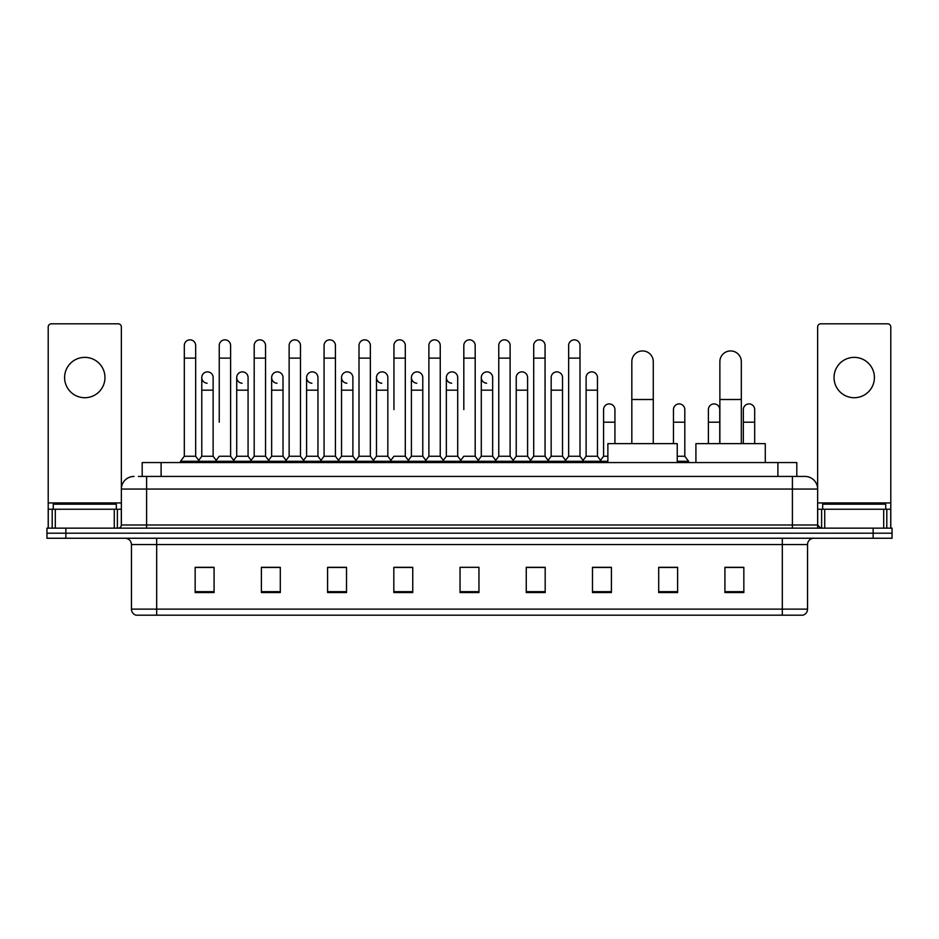 <?xml version="1.0" encoding="UTF-8"?>
<svg xmlns="http://www.w3.org/2000/svg" width="939" height="939" viewBox="0 0 939 939"><rect width="100%" height="100%" fill="white"/><g stroke="black" fill="none" stroke-linecap="round" stroke-linejoin="round"><path stroke-width="1.41" d="M142.188 476.437L142.188 462.563L796.812 462.563L796.812 476.437M138.69 476.437L800.603 476.437M138.397 476.437L146.601 476.437L146.601 489.055L121.366 489.055L121.366 524.995A3.157 3.157 0 0 1 118.22 528.152M133.984 476.437A12.618 12.618 0 0 0 121.366 489.055L121.366 326.972A3.157 3.157 0 0 0 118.22 323.814L51.363 323.814A3.157 3.157 0 0 0 48.206 326.972L48.206 509.231L55.307 509.231L55.307 528.152M805.016 476.437A12.618 12.618 0 0 1 817.634 489.055L792.399 489.055L792.399 476.437L804.829 476.437M883.693 528.152L883.693 509.231L890.794 509.231L890.794 528.152L890.794 326.972A3.157 3.157 0 0 0 887.637 323.814L820.78 323.814A3.157 3.157 0 0 0 817.634 326.972L817.634 524.995L820.78 528.152M65.871 528.152L46.95 528.152L46.95 533.199L65.871 533.199L46.95 533.199L46.95 538.247L65.871 538.247L65.871 533.199L873.129 533.199L65.871 533.199L65.871 528.152L873.129 528.152L873.129 533.199L892.05 533.199L873.129 533.199L873.129 538.247L65.871 538.247M892.05 528.152L892.05 533.199L892.05 528.152L873.129 528.152M807.54 609.129C807.364 612.158 805.85 614.176 802.998 615.186L782.316 615.186L782.316 609.129L807.54 609.129L807.54 544.55A6.303 6.303 0 0 1 813.843 538.247M782.316 615.186L136.002 615.186A6.303 6.303 0 0 1 131.46 609.129L131.46 544.55C131.084 540.723 128.983 538.622 125.157 538.247M743.841 592.544L743.841 567.32L724.92 567.32L724.92 592.544L743.841 592.544M677.618 592.544L677.618 567.32L658.697 567.32L658.697 592.544L677.618 592.544M611.406 592.544L611.406 567.32L592.486 567.32L592.486 592.544L611.406 592.544M545.183 592.544L545.183 567.32L526.263 567.32L526.263 592.544L545.183 592.544M214.08 592.544L214.08 567.32L195.159 567.32L195.159 592.544L214.08 592.544M280.303 592.544L280.303 567.32L261.382 567.32L261.382 592.544L280.303 592.544M346.514 592.544L346.514 567.32L327.594 567.32L327.594 592.544L346.514 592.544M412.737 592.544L412.737 567.32L393.817 567.32L393.817 592.544L412.737 592.544M478.96 592.544L478.96 567.32L460.04 567.32L460.04 592.544L478.96 592.544M892.05 538.247L892.05 533.199L892.05 538.247L873.129 538.247M602.955 567.449L598.096 567.449M672.829 567.449L665.258 567.449M410.789 567.449L405.93 567.32M340.904 567.449L336.045 567.449M271.031 567.449L266.171 567.449M195.159 567.449L213.763 567.449M201.146 567.449L196.298 567.449M533.07 567.32L528.211 567.449M463.197 567.32L475.803 567.32M412.737 567.449L393.817 567.449M346.514 567.449L327.594 567.449M280.303 567.449L261.382 567.449M545.183 567.449L526.263 567.449M611.406 567.449L592.486 567.449M677.618 567.449L658.697 567.449M743.841 567.449L724.92 567.449M116.319 509.231L116.319 504.184L53.253 504.184L53.253 509.231M84.792 357.372A20.177 20.177 0 0 0 64.603 377.548A20.177 20.177 0 0 0 84.792 397.725A20.177 20.177 0 0 0 104.968 377.548A20.177 20.177 0 0 0 84.792 357.372M114.276 528.152L114.276 509.231L55.307 509.231M114.276 509.231L121.366 509.231M48.206 528.152L48.206 509.231M631.83 443.642L631.83 361.656A10.716 10.716 0 0 1 642.558 350.94A10.716 10.716 0 0 1 653.274 361.656A10.716 10.716 0 0 0 642.558 350.94M653.274 443.642L653.274 361.656M677.242 462.563L677.242 443.642L607.873 443.642L607.873 462.563M719.873 443.642L719.873 361.656A10.716 10.716 0 0 1 730.601 350.94A10.716 10.716 0 0 1 741.317 361.656A10.716 10.716 0 0 0 730.601 350.94M741.317 443.642L741.317 361.656M765.285 462.563L765.285 443.642L695.916 443.642L695.916 462.563M184.314 358.123L195.664 358.123L195.664 456.26L184.314 456.26L184.314 345.505A5.681 5.681 0 0 1 190.347 339.848A5.681 5.681 0 0 1 195.664 345.505A5.681 5.681 0 0 0 190.347 339.848M184.314 456.26L180.523 461.295L180.523 462.563M195.664 456.26L199.444 461.295L180.523 461.295M219.245 422.198L219.245 358.123L230.607 358.123L230.607 456.26L219.245 456.26L215.465 461.295L199.444 461.295L199.444 462.563M219.245 358.123L219.245 345.505A5.681 5.681 0 0 1 225.278 339.848A5.681 5.681 0 0 1 230.607 345.505A5.681 5.681 0 0 0 225.278 339.848M236.722 456.26L236.722 390.166L248.072 390.166L248.072 456.26L236.722 456.26L233.658 460.333L230.607 456.26L234.386 461.295L215.465 461.295L215.465 462.563M254.187 456.26L254.187 358.123L265.537 358.123L265.537 456.26L254.187 456.26L250.408 461.295L234.386 461.295L234.386 462.563M254.187 358.123L254.187 345.505A5.681 5.681 0 0 1 260.22 339.848A5.681 5.681 0 0 1 265.537 345.505A5.681 5.681 0 0 0 260.22 339.848M265.537 422.198L265.537 456.26L269.329 461.295L250.408 461.295L250.408 462.563M289.13 456.26L289.13 358.123L300.48 358.123L300.48 456.26L289.13 456.26L285.339 461.295L269.329 461.295L269.329 462.563M289.13 358.123L289.13 345.505A5.681 5.681 0 0 1 295.163 339.848A5.681 5.681 0 0 1 300.48 345.505A5.681 5.681 0 0 0 295.163 339.848M300.48 456.26L304.259 461.295L285.339 461.295L285.339 462.563M324.072 456.26L324.072 358.123L335.423 358.123L335.423 456.26L324.072 456.26L320.281 461.295L304.259 461.295L304.259 462.563M324.072 358.123L324.072 345.505A5.681 5.681 0 0 1 330.094 339.848A5.681 5.681 0 0 1 335.423 345.505A5.681 5.681 0 0 0 330.094 339.848M335.423 409.592L335.423 456.26L339.202 461.295L320.281 461.295L320.281 462.563M359.003 456.26L359.003 358.123L370.353 358.123L370.353 456.26L359.003 456.26L355.224 461.295L339.202 461.295L339.202 462.563M359.003 358.123L359.003 345.505A5.681 5.681 0 0 1 365.036 339.848A5.681 5.681 0 0 1 370.353 345.505A5.681 5.681 0 0 0 365.036 339.848M370.353 456.26L374.145 461.295L355.224 461.295L355.224 462.563M393.946 409.592L393.946 358.123L405.296 358.123L405.296 456.26L393.946 456.26L390.166 461.295L374.145 461.295L374.145 462.563M393.946 358.123L393.946 345.505A5.681 5.681 0 0 1 399.979 339.848A5.681 5.681 0 0 1 405.296 345.505A5.681 5.681 0 0 0 399.979 339.848M405.296 409.592L405.296 456.26L409.087 461.295L390.166 461.295L390.166 462.563M428.888 456.26L428.888 358.123L440.238 358.123L440.238 456.26L428.888 456.26L425.097 461.295L409.087 461.295L409.087 462.563M428.888 358.123L428.888 345.505A5.681 5.681 0 0 1 434.921 339.848A5.681 5.681 0 0 1 440.238 345.505A5.681 5.681 0 0 0 434.921 339.848M440.238 456.26L444.018 461.295L425.097 461.295L425.097 462.563M463.819 409.592L463.819 358.123L475.181 358.123L475.181 456.26L463.819 456.26L460.04 461.295L444.018 461.295L444.018 462.563M463.819 358.123L463.819 345.505A5.681 5.681 0 0 1 469.852 339.848A5.681 5.681 0 0 1 475.181 345.505A5.681 5.681 0 0 0 469.852 339.848M475.181 456.26L478.96 461.295L460.04 461.295L460.04 462.563M492.646 456.26L492.646 390.166L481.296 390.166L481.296 456.26L492.646 456.26L495.71 460.333L498.762 456.26L498.762 358.123L510.112 358.123L510.112 456.26L498.762 456.26L494.982 461.295L478.96 461.295L478.96 462.563M498.762 358.123L498.762 345.505A5.681 5.681 0 0 1 504.795 339.848A5.681 5.681 0 0 1 510.112 345.505A5.681 5.681 0 0 0 504.795 339.848M516.227 456.26L516.227 390.166L527.589 390.166L527.589 456.26L516.227 456.26L513.175 460.333L510.112 456.26L513.903 461.295L494.982 461.295L494.982 462.563M527.589 456.26L530.641 460.333L533.704 456.26L533.704 358.123L545.054 358.123L545.054 456.26L533.704 456.26L529.913 461.295L513.903 461.295L513.903 462.563M533.704 358.123L533.704 345.505A5.681 5.681 0 0 1 539.737 339.848A5.681 5.681 0 0 1 545.054 345.505A5.681 5.681 0 0 0 539.737 339.848M551.17 456.26L551.17 390.166L562.52 390.166L562.52 456.26L551.17 456.26L548.118 460.333L545.054 456.26L548.834 461.295L529.913 461.295L529.913 462.563M562.52 456.26L565.583 460.333L568.647 456.26L568.647 358.123L579.997 358.123L579.997 456.26L568.647 456.26L564.855 461.295L548.834 461.295L548.834 462.563M568.647 358.123L568.647 345.505A5.681 5.681 0 0 1 574.68 339.848A5.681 5.681 0 0 1 579.997 345.505A5.681 5.681 0 0 0 574.68 339.848M586.112 456.26L586.112 390.166L597.462 390.166L597.462 456.26L586.112 456.26L583.049 460.333L579.997 456.26L583.776 461.295L564.855 461.295L564.855 462.563M597.462 456.26L601.242 461.295L583.776 461.295L583.776 462.563M207.096 383.218A5.681 5.681 0 0 1 201.779 377.548A5.681 5.681 0 0 1 207.812 371.879A5.681 5.681 0 0 1 213.13 377.548L213.13 390.166L201.779 390.166L201.779 377.548M213.13 390.166L213.13 456.26L201.779 456.26L201.779 390.166M201.779 456.26L198.716 460.333M213.13 456.26L216.193 460.333M242.039 383.218A5.681 5.681 0 0 1 236.722 377.548A5.681 5.681 0 0 1 242.755 371.879A5.681 5.681 0 0 1 248.072 377.548L248.072 390.166M248.072 456.26L251.136 460.333M276.982 383.218A5.681 5.681 0 0 1 271.653 377.548A5.681 5.681 0 0 1 277.686 371.879A5.681 5.681 0 0 1 283.015 377.548L283.015 390.166L271.653 390.166L271.653 377.548M283.015 390.166L283.015 456.26L271.653 456.26L271.653 390.166M271.653 456.26L268.601 460.333M283.015 456.26L286.066 460.333M311.912 383.218A5.681 5.681 0 0 1 306.595 377.548A5.681 5.681 0 0 1 312.628 371.879A5.681 5.681 0 0 1 317.945 377.548L317.945 390.166L306.595 390.166L306.595 377.548M317.945 390.166L317.945 456.26L306.595 456.26L306.595 390.166M306.595 456.26L303.543 460.333M317.945 456.26L321.009 460.333M346.855 383.218A5.681 5.681 0 0 1 341.538 377.548A5.681 5.681 0 0 1 347.571 371.879A5.681 5.681 0 0 1 352.888 377.548L352.888 390.166L341.538 390.166L341.538 377.548M352.888 390.166L352.888 456.26L341.538 456.26L341.538 390.166M341.538 456.26L338.474 460.333M352.888 456.26L355.951 460.333M381.797 383.218A5.681 5.681 0 0 1 376.48 377.548A5.681 5.681 0 0 1 382.513 371.879A5.681 5.681 0 0 1 387.83 377.548L387.83 390.166L376.48 390.166L376.48 377.548M387.83 390.166L387.83 456.26L376.48 456.26L376.48 390.166M376.48 456.26L373.417 460.333M387.83 456.26L390.882 460.333M416.74 383.218A5.681 5.681 0 0 1 411.411 377.548A5.681 5.681 0 0 1 417.444 371.879A5.681 5.681 0 0 1 422.773 377.548L422.773 390.166L411.411 390.166L411.411 377.548M422.773 390.166L422.773 456.26L411.411 456.26L411.411 390.166M411.411 456.26L408.359 460.333M422.773 456.26L425.825 460.333M451.671 383.218A5.681 5.681 0 0 1 446.354 377.548A5.681 5.681 0 0 1 452.387 371.879A5.681 5.681 0 0 1 457.704 377.548L457.704 390.166L446.354 390.166L446.354 377.548M457.704 390.166L457.704 456.26L446.354 456.26L446.354 390.166M446.354 456.26L443.29 460.333M457.704 456.26L460.767 460.333M486.613 383.218A5.681 5.681 0 0 1 481.296 377.548A5.681 5.681 0 0 1 487.329 371.879A5.681 5.681 0 0 1 492.646 377.548L492.646 390.166M481.296 456.26L478.233 460.333M516.227 390.166L516.227 377.548A5.681 5.681 0 0 1 522.26 371.879A5.681 5.681 0 0 1 527.589 377.548L527.589 390.166M551.17 390.166L551.17 377.548A5.681 5.681 0 0 1 557.203 371.879A5.681 5.681 0 0 1 562.52 377.548L562.52 390.166M586.112 390.166L586.112 377.548A5.681 5.681 0 0 1 592.145 371.879A5.681 5.681 0 0 1 597.462 377.548L597.462 390.166M607.873 461.295L601.242 461.295L601.242 462.563M603.577 409.592A5.681 5.681 0 0 1 609.611 403.923A5.681 5.681 0 0 1 614.928 409.592L614.928 422.198L603.577 422.198L603.577 409.592M607.873 456.26L603.577 456.26L603.577 422.198M614.928 443.642L614.928 422.198M603.577 456.26L600.526 460.333M673.463 409.592A5.681 5.681 0 0 1 679.496 403.923A5.681 5.681 0 0 1 684.813 409.592L684.813 422.198L673.463 422.198L673.463 409.592M684.813 422.198L684.813 456.26L677.242 456.26M673.463 443.642L673.463 422.198M684.813 456.26L688.592 461.295L677.242 461.295M688.592 461.295L688.592 462.563M708.393 409.592A5.681 5.681 0 0 1 714.426 403.923A5.681 5.681 0 0 1 719.755 409.592L719.755 422.198L708.393 422.198L708.393 409.592M719.755 443.642L719.755 422.198M708.393 443.642L708.393 422.198M743.336 409.592A5.681 5.681 0 0 1 749.369 403.923A5.681 5.681 0 0 1 754.686 409.592L754.686 422.198L743.336 422.198L743.336 409.592M754.686 443.642L754.686 422.198M743.336 443.642L743.336 422.198M854.208 357.372A20.177 20.177 0 0 0 834.032 377.548A20.177 20.177 0 0 0 854.208 397.725A20.177 20.177 0 0 0 874.397 377.548A20.177 20.177 0 0 0 854.208 357.372M883.693 509.231L824.724 509.231L824.724 528.152M817.634 509.231L824.724 509.231M817.634 528.152L817.634 524.995L792.399 524.995L792.399 489.055L146.601 489.055L146.601 524.995L792.399 524.995L792.399 528.152M885.747 509.231L885.747 504.184L822.681 504.184L822.681 509.231M161.109 476.437L161.109 462.563M777.891 476.437L777.891 462.563M146.601 528.152L146.601 524.995L121.366 524.995M782.316 538.247L782.316 544.55L131.46 544.55M807.54 544.55L782.316 544.55L782.316 609.129L156.684 609.129L156.684 615.186M131.46 609.129L156.684 609.129L156.684 538.247M478.96 591.664L460.04 591.664M412.737 591.664L393.817 591.664M346.514 591.664L327.594 591.664M280.303 591.664L261.382 591.664M214.08 591.664L195.159 591.664M545.183 591.664L526.263 591.664M611.406 591.664L592.486 591.664M677.618 591.664L658.697 591.664M743.841 591.664L724.92 591.664M121.366 502.928L48.206 502.928M121.319 525.547L121.319 509.231M117.375 509.231L117.375 528.152M48.265 509.231L48.265 528.152M52.197 528.152L52.197 509.231M631.83 399.498L653.274 399.498M719.873 399.498L741.317 399.498M890.794 502.928L817.634 502.928M890.735 528.152L890.735 509.231M886.803 509.231L886.803 528.152M817.681 509.231L817.681 525.547M821.625 528.152L821.625 509.231M195.664 358.123L195.664 345.505M230.607 358.123L230.607 345.505M265.537 358.123L265.537 345.505M300.48 358.123L300.48 345.505M335.423 358.123L335.423 345.505M370.353 358.123L370.353 345.505M405.296 358.123L405.296 345.505M440.238 358.123L440.238 345.505M475.181 358.123L475.181 345.505M510.112 358.123L510.112 345.505M545.054 358.123L545.054 345.505M579.997 358.123L579.997 345.505M236.722 390.166L236.722 377.548M481.296 390.166L481.296 377.548M324.072 422.198L324.072 409.592M359.003 422.198L359.003 409.592M370.353 422.198L370.353 409.592"/></g></svg>
